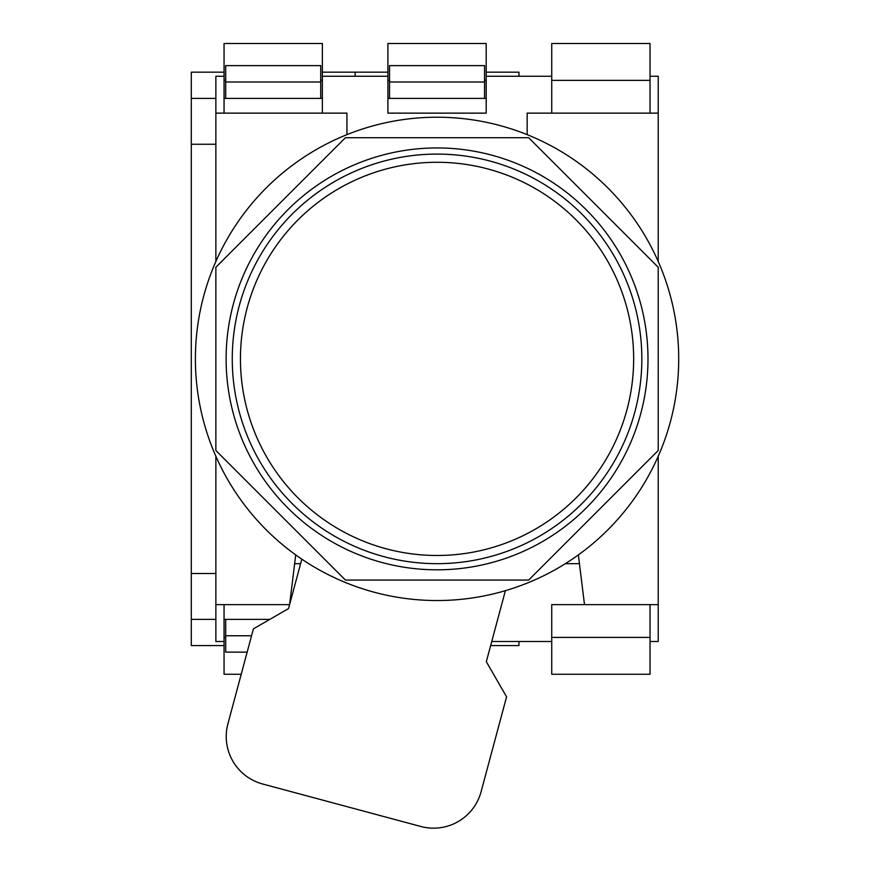 <?xml version="1.0" encoding="UTF-8"?>
<svg xmlns="http://www.w3.org/2000/svg" width="870" height="870" viewBox="0 0 870 870"><rect width="100%" height="100%" fill="white"/><g stroke="black" fill="none" stroke-linecap="round" stroke-linejoin="round"><path stroke-width="1.3" d="M301.814 559.149L288.535 608.587L253.409 628.847L227.918 723.786A49.155 49.155 0 0 0 262.642 784L420.862 826.489A49.155 49.155 0 0 0 481.077 791.765L506.579 696.826L486.319 661.7L505.394 590.676M437.044 147.943A210.942 210.942 0 0 0 226.113 358.886A210.942 210.942 0 0 0 437.044 569.817A210.942 210.942 0 0 0 647.987 358.886A210.942 210.942 0 0 0 437.044 147.943M437.044 600.539A241.653 241.653 0 0 0 678.709 358.886A241.653 241.653 0 0 0 437.044 117.222A241.653 241.653 0 0 0 195.391 358.886A241.653 241.653 0 0 0 437.044 600.539M528.666 137.71L345.433 137.71L215.869 267.264L215.869 450.497L345.433 580.062L528.666 580.062L658.22 450.497L658.22 267.264L528.666 137.71M437.044 154.088A204.798 204.798 0 0 1 641.842 358.886A204.798 204.798 0 0 1 437.044 563.673A204.798 204.798 0 0 1 232.257 358.886A204.798 204.798 0 0 1 437.044 154.088A204.798 204.798 0 0 0 232.257 358.886A204.798 204.798 0 0 0 437.044 563.673M491.746 641.494L551.732 641.494L551.732 604.639L584.499 604.639L578.365 554.908M579.453 563.673L565.337 563.673M300.596 563.673L294.647 563.673M650.031 604.639L650.031 641.494L658.22 641.494L658.22 604.639L584.499 604.639M295.724 554.908L289.601 604.639L215.869 604.639L215.869 641.494L224.058 641.494L224.058 604.639M650.031 637.405L551.732 637.405M225.7 637.405L224.058 637.405M322.368 113.133L322.368 76.266L387.9 76.266L387.9 113.133L486.199 113.133L486.199 76.266L551.732 76.266L551.732 113.133M215.869 261.522L215.869 76.266L224.058 76.266L224.058 113.133M527.155 134.654L527.155 113.133L658.22 113.133L658.22 261.522M658.22 456.239L658.22 604.639M215.869 113.133L346.934 113.133L346.934 134.654M215.869 604.639L215.869 456.239M650.031 113.133L650.031 76.266L658.22 76.266L658.22 113.133M650.031 641.494L650.031 674.261L551.732 674.261L551.732 641.494M224.058 641.494L224.058 674.261L241.207 674.261M486.199 76.266L486.199 43.5L387.9 43.5L387.9 76.266M387.9 80.366L389.532 80.366M484.557 80.366L486.199 80.366M650.031 76.266L650.031 43.5L551.732 43.5L551.732 76.266M551.732 80.366L650.031 80.366M322.368 76.266L322.368 43.5L224.058 43.5L224.058 76.266M224.058 80.366L225.7 80.366M320.726 80.366L322.368 80.366M215.869 98.386L191.291 98.386L191.291 144.257L215.869 144.257M215.869 573.504L191.291 573.504L191.291 619.375L215.869 619.375M224.058 619.375L269.82 619.375M224.058 645.594L191.291 645.594L191.291 619.375M322.368 98.386L320.726 98.386L320.726 65.62L225.7 65.62L225.7 81.998L320.726 81.998M387.9 72.166L355.134 72.166L355.134 76.266L355.134 72.166L322.368 72.166M320.726 98.386L224.058 98.386M224.058 72.166L191.291 72.166L191.291 98.386M191.291 573.504L191.291 144.257M225.7 98.386L225.7 81.998M225.7 619.375L225.7 635.763L251.55 635.763M225.7 635.763L225.7 652.141L247.156 652.141M486.199 98.386L484.557 98.386L484.557 65.62L389.532 65.62L389.532 81.998L484.557 81.998M486.199 72.166L518.966 72.166L518.966 76.266M518.966 641.494L518.966 645.594L490.647 645.594M484.557 98.386L387.9 98.386M389.532 98.386L389.532 81.998M437.044 555.484A196.598 196.598 0 0 0 633.654 358.886A196.598 196.598 0 0 0 437.044 162.277A196.598 196.598 0 0 0 240.446 358.886A196.598 196.598 0 0 0 437.044 555.484"/></g></svg>
